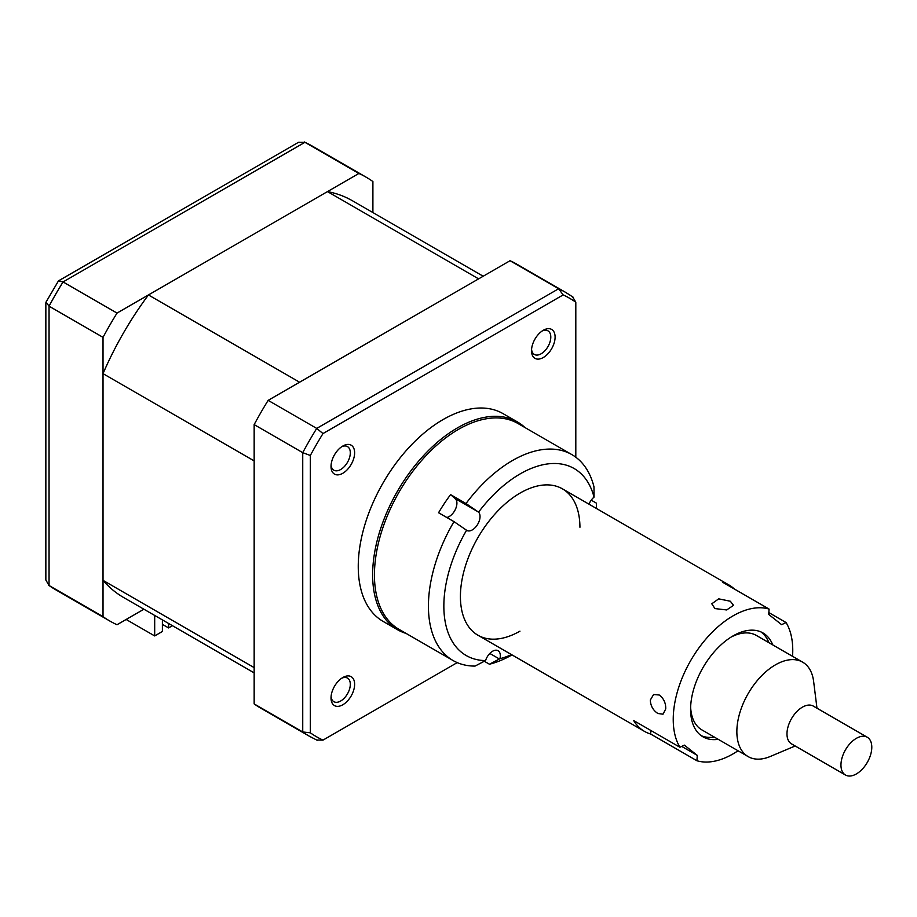 <?xml version="1.0" encoding="UTF-8"?>
<svg xmlns="http://www.w3.org/2000/svg" width="917" height="917" viewBox="0 0 917 917"><rect width="100%" height="100%" fill="white"/><g stroke="black" fill="none" stroke-linecap="round" stroke-linejoin="round"><path stroke-width="1.38" d="M478.559 512.156L466.008 503.536A118.866 68.626 -60 0 1 499.57 469.126A118.866 68.626 -60 0 1 571.899 454.637A118.866 68.626 -60 0 1 593.987 486.893L594.044 497.14A107.954 62.333 120 0 0 508.465 481.689A107.954 62.333 120 0 0 478.559 512.156A10.901 6.293 120 0 1 473.504 529.109A10.901 6.293 120 0 1 466.868 530.439A10.901 6.293 120 0 1 466.57 530.244A107.954 62.333 120 0 0 485.563 660.584L475.04 666.086A118.866 68.626 -60 0 1 453.032 660.515A118.866 68.626 -60 0 1 453.995 521.635L466.57 530.244M446.797 517.486A10.901 6.293 120 0 0 450.373 515.755A10.901 6.293 120 0 0 455.199 498.584L450.579 494.63L466.008 503.536M571.899 454.637L517.922 423.482A118.866 68.626 120 0 0 445.593 437.959A118.866 68.626 120 0 0 378.595 542.417A118.866 68.626 120 0 0 399.055 629.36L453.032 660.515M591.236 500.166L596.359 503.124A118.866 68.626 -60 0 1 596.52 508.522M453.995 521.635L438.567 512.729A118.866 68.626 -60 0 1 450.579 494.63M594.044 497.14A10.901 6.293 120 0 0 589.001 504.178M596.382 508.442L596.359 503.124M512.007 654.898A118.866 68.626 -60 0 1 489.426 664.217L499.925 658.715A107.954 62.333 120 0 0 511.514 654.612M484.279 661.249L489.426 664.217M579.934 527.275A84.513 48.796 120 0 0 511.01 499.135A84.513 48.796 120 0 0 460.586 601.621A84.513 48.796 120 0 0 519.962 631.16M499.925 658.715A10.901 6.293 120 0 0 498.057 650.703A10.901 6.293 120 0 0 485.563 660.584M657.879 713.495L663.014 714.194L665.742 708.933C665.857 702.984 663.679 698.33 659.197 694.994L653.603 694.524L650.325 700.038C650.554 705.838 653.064 710.331 657.879 713.495M772.756 644.892A59.972 34.628 120 0 0 762.99 632.959A59.972 34.628 120 0 0 718.458 647.299A59.972 34.628 120 0 0 690.742 705.116A59.972 34.628 120 0 0 703.007 736.844A59.972 34.628 120 0 0 718.229 739.331M681.721 746.404L697.287 755.39L696.909 760.743A84.513 48.796 120 0 0 738.025 750.759M696.909 760.743L650.646 734.024A84.513 48.796 -60 0 1 644.479 731.388A84.513 48.796 -60 0 1 633.658 720.544L679.921 747.263L684.369 745.131L697.287 755.39M768.847 612.602L786.075 622.54L781.628 624.672L768.71 614.424L769.088 609.071A84.513 48.796 120 0 0 708.715 635.871A84.513 48.796 120 0 0 673.456 713.392A84.513 48.796 120 0 0 679.921 747.263M714.951 608.579L726.654 609.954L733.531 605.346L730.322 601.231L718.699 598.847L711.787 603.799L714.951 608.579M650.646 734.024L650.887 730.494M769.088 609.071L722.825 582.352A84.513 48.796 -60 0 1 728.992 585A84.513 48.796 -60 0 1 734.357 589.012M792.552 656.32A84.513 48.796 120 0 0 786.075 622.54M701.15 735.629A59.972 34.628 120 0 0 714.377 737.108M768.904 642.668A59.972 34.628 120 0 0 760.995 631.951M795.177 745.979L770.246 756.491A54.527 31.476 -60 0 1 748.146 756.605A54.527 31.476 -60 0 1 738.472 743.458A54.527 31.476 -60 0 1 755.654 682.557A54.527 31.476 -60 0 1 802.673 662.166A54.527 31.476 -60 0 1 812.347 675.313A54.527 31.476 -60 0 1 813.62 681.365L816.978 708.211M748.146 756.605L701.883 729.898A54.527 31.476 -60 0 1 692.209 716.75A54.527 31.476 -60 0 1 690.639 707.087M845.474 775.025L791.497 743.859A21.813 12.597 -60 0 1 787.623 738.598A21.813 12.597 -60 0 1 794.5 714.24A21.813 12.597 -60 0 1 813.299 706.079L867.276 737.245A21.813 12.597 -60 0 1 871.15 742.506A21.813 12.597 -60 0 1 864.273 766.864A21.813 12.597 -60 0 1 845.474 775.025A21.813 12.597 -60 0 1 841.6 769.764A21.813 12.597 -60 0 1 848.477 745.406A21.813 12.597 -60 0 1 867.276 737.245M731.021 637.12A54.527 31.476 -60 0 1 756.41 635.458L802.673 662.166M254.158 672.872L123.463 597.414A228.998 132.22 -60 0 1 103.025 580.358L103.025 373.643A228.998 132.22 -60 0 1 148.451 294.953L327.472 191.596A228.998 132.22 -60 0 1 352.46 200.777L483.156 276.223M327.472 191.596L478.605 278.86L299.584 382.217L148.451 294.953M103.025 373.643L254.158 460.896L254.158 667.61L103.025 580.358M162.389 619.892L162.389 631.481L154.686 635.939L126.156 619.468M372.898 212.572L372.898 181.532A256.267 147.958 120 0 0 366.089 177.164A256.267 147.958 120 0 0 358.902 173.451L304.925 142.295L63.044 281.943A256.267 147.958 120 0 0 49.048 306.186L46.01 302.117L58.459 280.9L63.044 281.943L117.021 313.098A256.267 147.958 120 0 0 103.025 337.353L49.048 306.186L49.048 585.493L45.85 580.037L45.85 302.736M58.459 280.9L298.61 142.25L304.925 142.295A256.267 147.958 120 0 1 312.112 145.998L366.089 177.164M103.025 337.353L103.025 616.648L49.048 585.493A256.267 147.958 120 0 0 55.857 589.86L109.834 621.027A256.267 147.958 120 0 0 117.021 624.741L143.9 609.22M103.025 616.648A256.267 147.958 120 0 0 109.834 621.027M154.686 615.445L154.686 635.939M358.902 173.451L117.021 313.098M331.026 697.952A16.689 9.629 120 0 0 342.832 704.76A16.689 9.629 120 0 0 354.627 684.323A16.689 9.629 120 0 0 342.832 677.514A16.689 9.629 120 0 0 331.026 697.952M331.083 696.611A13.629 7.875 120 0 0 333.857 701.7A13.629 7.875 120 0 0 344.356 698.043A13.629 7.875 120 0 0 350.305 684.323A13.629 7.875 120 0 0 347.486 678.087A13.629 7.875 120 0 0 341.697 678.236M331.026 466.455A16.689 9.629 120 0 0 342.832 473.264A16.689 9.629 120 0 0 354.627 452.826A16.689 9.629 120 0 0 342.832 446.017A16.689 9.629 120 0 0 331.026 466.455M331.083 465.114A13.629 7.875 120 0 0 333.857 470.192A13.629 7.875 120 0 0 344.356 466.547A13.629 7.875 120 0 0 350.305 452.826A13.629 7.875 120 0 0 347.486 446.59A13.629 7.875 120 0 0 341.697 446.728M531.516 350.707A16.689 9.629 120 0 0 543.311 357.515A16.689 9.629 120 0 0 555.106 337.078A16.689 9.629 120 0 0 543.311 330.269A16.689 9.629 120 0 0 531.516 350.707M531.573 349.366A13.629 7.875 120 0 0 534.336 354.443A13.629 7.875 120 0 0 544.847 350.798A13.629 7.875 120 0 0 550.796 337.078A13.629 7.875 120 0 0 547.965 330.842A13.629 7.875 120 0 0 542.176 330.991M524.96 427.54A119.955 69.256 120 0 0 517.44 421.935L503.043 413.636A119.955 69.256 120 0 0 410.61 445.765A119.955 69.256 120 0 0 358.249 566.488A119.955 69.256 120 0 0 383.1 621.394L397.485 629.704A119.955 69.256 120 0 0 406.093 633.418M517.44 421.935A119.955 69.256 120 0 0 424.995 454.075A119.955 69.256 120 0 0 372.634 574.787A119.955 69.256 120 0 0 397.485 629.704M457.216 662.613L322.979 740.122A253.149 146.158 -60 0 1 310.336 732.821L310.336 455.474A253.149 146.158 -60 0 1 322.979 433.581L563.164 294.907A253.149 146.158 -60 0 1 575.807 302.209L575.807 457.216M316.732 740.042L322.979 740.122M563.164 294.907L558.613 288.752A256.267 147.958 -60 0 1 565.8 292.466L517.222 264.417A256.267 147.958 120 0 0 510.035 260.715L268.154 400.362A256.267 147.958 120 0 0 254.158 424.605L254.158 703.912L302.736 731.961L310.336 732.821M254.158 424.605L302.736 452.654L310.336 455.474M322.979 433.581L316.732 428.411L558.613 288.752L510.035 260.715M575.807 302.209L572.609 296.844M268.154 400.362L316.732 428.411A256.267 147.958 -60 0 0 302.736 452.654L302.736 731.961A256.267 147.958 -60 0 0 309.545 736.328L317.339 740.351M254.158 703.912A256.267 147.958 120 0 0 260.967 708.279L309.545 736.328M172.43 625.692L168.568 627.927L162.389 624.362M168.568 623.457L168.568 627.927M455.199 498.584L477.94 511.72M489.816 653.454L499.41 658.991M477.929 635.217L644.479 731.388M562.43 488.841L728.992 585M304.318 141.975L312.112 145.998M48.475 585.126L55.857 589.86M573.182 297.211L565.8 292.466"/></g></svg>

